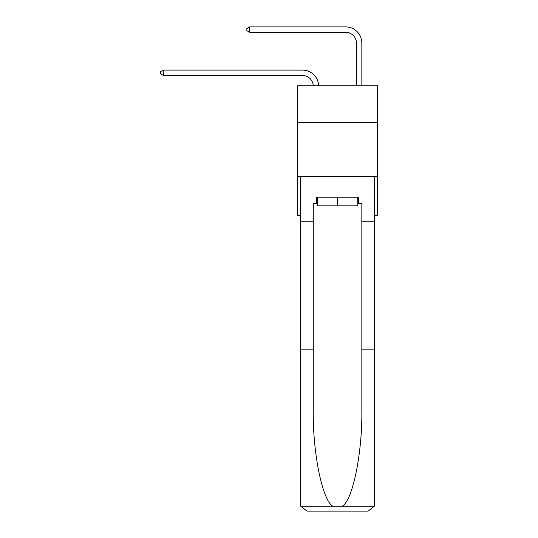 <?xml version="1.0" encoding="UTF-8"?>
<svg xmlns="http://www.w3.org/2000/svg" width="538" height="538" viewBox="0 0 538 538"><rect width="100%" height="100%" fill="white"/><g stroke="black" fill="none" stroke-linecap="round" stroke-linejoin="round"><path stroke-width="0.81" d="M377.488 122.482L377.488 85.777L297.608 85.777L297.608 122.482L377.488 122.482L377.488 215.314L374.576 215.314M377.488 176.457L297.608 176.457L297.608 122.482M297.608 176.457L297.608 215.314L300.52 215.314M302.464 75.475A10.794 10.794 178.8 0 1 313.25 85.777A10.794 10.794 0 0 0 302.464 75.475L163.317 75.475L160.512 73.861L160.512 71.702L163.317 70.081L302.464 70.081A16.194 16.194 -1.2 0 1 318.651 85.777M356.438 85.777L356.438 43.094A10.794 10.794 0 0 0 345.645 32.3L249.679 32.3L246.868 30.679L246.868 28.521L249.679 26.9L345.645 26.9A16.194 16.194 1.2 0 1 361.839 43.094L361.839 85.777M357.736 197.184L357.736 205.819L317.359 205.819L317.359 197.184M337.548 197.184L337.548 205.819M357.736 203.66L358.382 203.66L358.382 197.184L316.714 197.184L316.714 203.66L313.257 203.66L313.257 349.175L300.52 349.175L300.52 504.624L300.708 506.177L306.996 511.1L323.405 511.1M306.996 511.1L368.1 511.1L306.996 511.1M351.691 511.1L368.1 511.1L374.387 506.177L374.576 349.175L374.576 504.624M313.257 349.175L313.257 409.566C312.591 452.471 322.336 500.535 332.847 506.177L342.249 506.177C352.76 500.535 362.504 452.471 361.839 409.566L361.839 203.66L358.382 203.66M300.52 504.624L300.52 176.457L374.576 176.457L374.576 221.791L361.839 221.791M313.257 221.791L300.52 221.791M374.576 221.791L374.576 349.175L361.839 349.175M316.714 203.66L317.359 203.66M356.438 43.094A10.794 10.794 -178.8 0 0 345.645 32.3A10.794 10.794 -178.8 0 1 356.438 43.094A10.794 10.794 -178.8 0 0 345.645 32.3A10.794 10.794 -178.8 0 1 356.438 43.094A10.794 10.794 -178.8 0 0 345.645 32.3A10.794 10.794 -178.8 0 1 356.438 43.094A10.794 10.794 -178.8 0 0 345.645 32.3A10.794 10.794 -178.8 0 1 356.438 43.094A10.794 10.794 -178.8 0 0 345.645 32.3A10.794 10.794 -178.8 0 1 356.438 43.094A10.794 10.794 -178.8 0 0 345.645 32.3A10.794 10.794 -178.8 0 1 356.438 43.094A10.794 10.794 -178.8 0 0 345.645 32.3A10.794 10.794 -178.8 0 1 356.438 43.094A10.794 10.794 -178.8 0 0 345.645 32.3A10.794 10.794 -178.8 0 1 356.438 43.094A10.794 10.794 -178.8 0 0 345.645 32.3A10.794 10.794 -178.8 0 1 356.438 43.094A10.794 10.794 -178.8 0 0 345.645 32.3A10.794 10.794 -178.8 0 1 356.438 43.094A10.794 10.794 -178.8 0 0 345.645 32.3A10.794 10.794 -178.8 0 1 356.438 43.094A10.794 10.794 -178.8 0 0 345.645 32.3A10.794 10.794 -178.8 0 1 356.438 43.094A10.794 10.794 -178.8 0 0 345.645 32.3A10.794 10.794 -178.8 0 1 356.438 43.094A10.794 10.794 -178.8 0 0 345.645 32.3A10.794 10.794 -178.8 0 1 356.438 43.094A10.794 10.794 -178.8 0 0 345.645 32.3A10.794 10.794 -178.8 0 1 356.438 43.094A10.794 10.794 -178.8 0 0 345.645 32.3A10.794 10.794 -178.8 0 1 356.438 43.094A10.794 10.794 -178.8 0 0 345.645 32.3A10.794 10.794 -178.8 0 1 356.438 43.094A10.794 10.794 -178.8 0 0 345.645 32.3A10.794 10.794 -178.8 0 1 356.438 43.094A10.794 10.794 -178.8 0 0 345.645 32.3A10.794 10.794 -178.8 0 1 356.438 43.094A10.794 10.794 -178.8 0 0 345.645 32.3A10.794 10.794 -178.8 0 1 356.438 43.094M163.317 75.475L163.317 70.081L302.464 70.081M249.679 32.3L249.679 26.9L345.645 26.9M300.708 506.177L332.847 506.177M342.249 506.177L374.387 506.177"/></g></svg>
